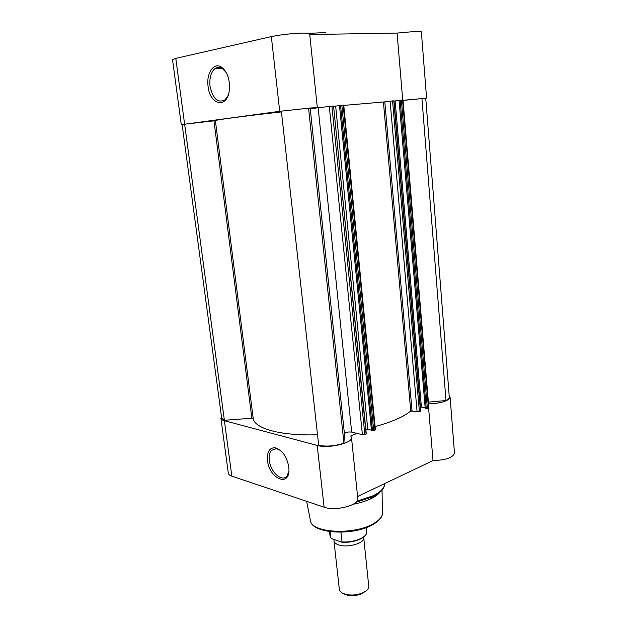 <?xml version="1.0" encoding="UTF-8"?>
<svg xmlns="http://www.w3.org/2000/svg" width="627" height="627" viewBox="0 0 627 627"><rect width="100%" height="100%" fill="white"/><g stroke="black" fill="none" stroke-linecap="round" stroke-linejoin="round"><path stroke-width="0.94" d="M215.382 120.674L253.175 418.115L224.372 420.286L221.668 418.123L182.104 124.475L215.382 120.674C214.559 120.023 241.748 116.348 281.429 111.912M428.398 402.111L445.993 400.543C448.258 399.454 449.363 398.349 449.3 397.22L425.741 98.188L403.059 100.422M428.46 407.887L402.573 100.054L403.028 100.03L428.852 407.526L427.371 408.334L426.235 408.436L400.159 100.289L401.382 100.155L427.371 408.334M394.038 101.057L399.078 100.453L425.208 408.232L426.235 408.436M420.403 407.526L421.407 407.111L425.177 407.856M394.015 100.806L420.709 411.022L417.112 411.868L410.74 411.022C403.639 416.853 391.75 422.034 375.095 426.564M374.93 430.24L343.196 105.195L343.753 105.164L375.408 429.801L373.723 430.749L372.524 430.851L340.555 105.446L341.848 105.312L373.723 430.749M340.555 105.446L339.481 105.587L371.49 430.616L372.524 430.851M365.917 430.075L367.775 429.307L371.45 430.161M366.035 433.563L333.572 106.034L366.286 433.727M364.804 434.472L362.39 434.683L329.3 106.449L331.902 106.167L364.804 434.472L366.043 433.955M362.39 434.683L351.676 432.105C348.009 431.729 345.595 432.262 344.427 433.712L310.24 108.698L308.57 108.189L281.343 111.136L318.712 445.366C326.91 446.769 335.32 446.04 343.933 443.171L344.427 433.712M253.175 418.115C253.81 428.335 280.465 436.094 317.528 434.754M329.3 106.449L310.24 108.698M331.902 106.167L333.282 106.049M367.775 429.307L335.664 106.12L333.595 106.3M335.664 106.12L339.489 105.618M343.196 105.195L341.848 105.312M343.776 105.399L384.798 101.872L412.033 410.834M417.112 411.868L390.104 101.19L384.798 101.872M390.104 101.19L392.565 100.923L419.408 411.665M420.505 411.202L393.787 100.814L392.565 100.923M399.078 100.43L400.159 100.289M402.573 100.054L401.382 100.155M421.407 407.111L395.143 100.963M343.933 443.171L308.57 108.189M224.372 420.286L184.628 124.028M445.993 400.543L421.924 98.384M288.812 466.927L288.969 470.179C288.898 487.524 269.077 478.048 267.51 460.5C266.89 451.887 269.445 447.631 275.159 447.733C282.181 449.967 286.727 456.37 288.812 466.927M280.543 450.476L276.397 448.595L271.35 450.445C269.524 452.733 268.85 456.025 269.328 460.343C270.425 472.06 282.087 482.594 286.986 475.964L288.89 471.394M356.982 433.382L350.736 435.961L351.473 437.45C353.04 443.054 328.485 448.854 317.191 445.421L224.395 420.701C222.232 420.106 221.065 419.283 220.9 418.24L221.464 416.642M351.473 437.45L357.798 498.536C359.451 505.158 335.343 511.483 324.12 507.212L231.833 476.159C229.678 475.415 228.502 474.42 228.314 473.181L220.9 418.24M380.268 491.858C378.434 494.28 375.354 496.553 371.027 498.677L370.345 498.998C365.478 501.247 359.757 503.003 353.181 504.273M449.183 395.692L450.092 397.173L454.481 453.062C453.078 457.632 445.922 460.14 433.014 460.579L357.586 496.506M450.092 397.173C448.666 401.021 441.486 403.271 428.547 403.913M410.419 411.288L411.578 410.81M428.586 407.824L433.014 460.579M363.621 537.12L363.731 537.66C365.024 543.28 346.762 548.343 338.055 544.683C335.547 543.711 334.183 542.433 333.964 540.842L334.128 539.502M333.964 540.842L339.332 589.325C339.568 591.073 340.931 592.507 343.424 593.612L347.068 594.662C352.296 595.493 357.366 594.945 362.296 593.04C366.701 591.104 368.841 588.816 368.739 586.182L363.731 537.66M341.715 542.175L342.005 541.877C353.73 542.911 367.579 537.206 366.536 531.962C367.563 537.715 353.393 543.35 341.715 542.175L331.879 538.671L330.868 537.927L330.021 535.866L330.868 537.927M330.123 531.665L330.805 537.739M342.005 541.877L340.955 532.198M366.231 590.783L361.622 593.832C357.178 595.556 352.609 596.042 347.899 595.297L344.615 594.341M208.086 86.416C206.103 73.39 213.87 61.807 221.496 67.167C225.634 70.122 228.236 75.264 229.31 82.599L229.294 90.445C227.24 109.051 209.873 105.187 208.086 86.416M226.182 72.52L222.413 68.5C219.677 66.838 217.107 66.956 214.685 68.852C210.829 72.56 209.277 78.344 210.029 86.205C212.835 98.901 217.843 103.439 225.038 99.811L228.079 95.469M182.12 124.577L279.713 111.316L310.247 108.016L323.673 107.193M181.274 124.561L172.519 59.659L175.787 58.374L271.334 36.609C280.99 34.634 291.336 33.466 302.371 33.106C307.081 33.051 309.519 33.341 309.683 33.96L317.317 107.617M403.051 100.289L425.749 98.298M402.714 100.046L397.087 33.074L416.438 31.358C419.643 31.319 421.289 31.507 421.375 31.938L426.579 98.094M397.087 33.074L309.746 34.54M384.32 101.927L383.034 102.036M251.795 417.848L213.972 120.854M351.676 432.105L318.163 107.915M383.41 102.013L410.74 411.022M383.379 488.206C381.686 491.247 378.12 494.1 372.681 496.772L356.011 502.258M356.967 501.177L372.908 495.839C380.707 491.936 384.641 487.853 384.704 483.589C384.633 488.378 380.628 492.775 372.689 496.764L370.345 498.998M310.349 520.23L310.483 520.904C311.776 532.66 352.398 535.262 372.172 524.344C378.794 520.849 382.227 517.134 382.47 513.207L382.462 512.518M224.395 420.701L231.833 476.159M317.191 445.421L324.12 507.212M333.258 34.148L318.978 34.383M279.713 111.316L271.334 36.609M184.589 123.997L175.787 58.374M308.508 33.388L325.491 32.557M382.039 490.055L382.47 513.207C382.588 515.206 381.459 519.846 371.968 525.12C352.241 535.991 312.324 533.742 310.483 520.904L306.627 501.326M276.115 448.556L271.35 450.445M276.397 448.595L275.159 447.733M329.543 531.586L330.021 535.866M366.097 527.675L366.536 531.962M361.622 593.832L362.296 593.04M347.899 595.297L347.068 594.662M214.685 68.852L222.413 68.508L221.496 67.167"/></g></svg>
